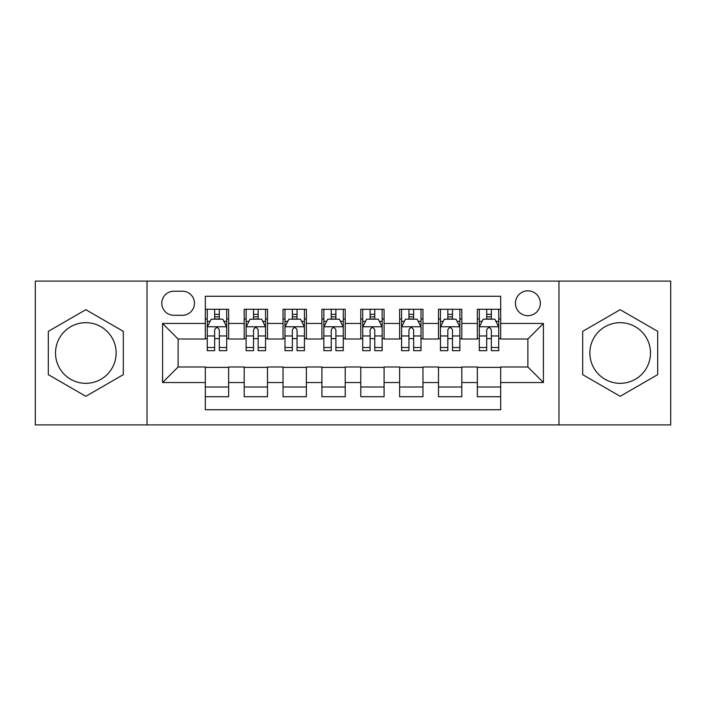 <?xml version="1.0" encoding="UTF-8"?>
<svg xmlns="http://www.w3.org/2000/svg" width="706" height="706" viewBox="0 0 706 706"><rect width="100%" height="100%" fill="white"/><g stroke="black" fill="none" stroke-linecap="round" stroke-linejoin="round"><path stroke-width="1.06" d="M620.177 322.686A30.314 30.314 0 0 0 589.863 353A30.314 30.314 0 0 0 620.177 383.314A30.314 30.314 0 0 0 650.491 353A30.314 30.314 0 0 0 620.177 322.686M527.885 290.819A12.434 12.434 0 0 0 515.442 303.253A12.434 12.434 0 0 0 527.885 315.688A12.434 12.434 0 0 0 540.319 303.253A12.434 12.434 0 0 0 527.885 290.819M85.823 383.314A30.314 30.314 0 0 1 55.509 353A30.314 30.314 0 0 1 85.823 322.686A30.314 30.314 0 0 1 116.137 353A30.314 30.314 0 0 1 85.823 383.314M558.967 424.897L670.7 424.897L670.7 281.103L558.967 281.103L558.967 424.897L147.033 424.897L147.033 281.103L35.3 281.103L35.3 424.897L147.033 424.897M500.678 309.281L477.362 309.281L477.362 323.463L461.812 323.463L461.812 339.012L477.362 339.012L477.362 323.463M461.812 323.463L461.812 309.281L438.497 309.281L438.497 323.463L422.956 323.463L422.956 339.012L438.497 339.012L438.497 323.463M422.956 323.463L422.956 309.281L399.631 309.281L399.631 323.463L384.09 323.463L384.09 339.012L399.631 339.012L399.631 323.463M384.09 323.463L384.09 309.281L360.775 309.281L360.775 323.463L345.225 323.463L345.225 339.012L360.775 339.012L360.775 323.463M345.225 323.463L345.225 309.281L321.91 309.281L321.91 323.463L306.369 323.463L306.369 339.012L321.91 339.012L321.91 323.463M306.369 323.463L306.369 309.281L283.044 309.281L283.044 323.463L267.503 323.463L267.503 339.012L283.044 339.012L283.044 323.463M267.503 323.463L267.503 309.281L244.188 309.281L244.188 339.012L228.638 339.012L228.638 309.281L205.322 309.281M205.322 396.719L228.638 396.719L228.638 366.988L244.188 366.988L244.188 396.719L267.503 396.719L267.503 366.988L283.044 366.988L283.044 382.537L267.503 382.537M283.044 382.537L283.044 396.719L306.369 396.719L306.369 366.988L321.91 366.988L321.91 382.537L306.369 382.537M321.91 382.537L321.91 396.719L345.225 396.719L345.225 366.988L360.775 366.988L360.775 382.537L345.225 382.537M360.775 382.537L360.775 396.719L384.09 396.719L384.09 366.988L399.631 366.988L399.631 382.537L384.09 382.537M399.631 382.537L399.631 396.719L422.956 396.719L422.956 366.988L438.497 366.988L438.497 382.537L422.956 382.537M438.497 382.537L438.497 396.719L461.812 396.719L461.812 366.988L477.362 366.988L477.362 382.537L461.812 382.537M173.844 315.3L182.395 315.3A12.046 12.046 0 0 0 194.441 303.253A12.046 12.046 0 0 0 182.395 291.207L173.844 291.207A12.046 12.046 0 0 0 161.798 303.253A12.046 12.046 0 0 0 173.844 315.3M558.967 281.103L147.033 281.103M500.678 323.463L500.678 296.264L205.322 296.264L205.322 339.012L178.115 339.012L178.115 366.988L205.322 366.988L205.322 409.736L500.678 409.736L500.678 366.988L527.885 366.988L527.885 339.012L500.678 339.012L500.678 323.463L543.426 323.463L543.426 382.537L500.678 382.537M205.322 382.537L162.574 382.537L162.574 323.463L205.322 323.463M477.362 382.537L477.362 396.719L500.678 396.719M205.322 318.997L207.264 318.997M214.65 318.997L219.31 318.997M226.697 318.997L228.638 318.997M205.322 338.624L207.264 338.624M214.65 338.624L219.31 338.624M226.697 338.624L228.638 338.624M205.322 367.376L228.638 367.376M205.322 387.003L228.638 387.003M244.188 338.624L246.129 338.624M253.516 338.624L258.175 338.624M265.562 338.624L267.503 338.624M244.188 318.997L246.129 318.997M253.516 318.997L258.175 318.997M265.562 318.997L267.503 318.997M244.188 367.376L267.503 367.376M244.188 387.003L267.503 387.003M283.044 367.376L306.369 367.376M283.044 387.003L306.369 387.003M283.044 318.997L284.995 318.997M292.372 318.997L297.041 318.997M304.418 318.997L306.369 318.997M283.044 338.624L284.995 338.624M292.372 338.624L297.041 338.624M304.418 338.624L306.369 338.624M321.91 367.376L345.225 367.376M321.91 387.003L345.225 387.003M321.91 318.997L323.851 318.997M331.238 318.997L335.897 318.997M343.284 318.997L345.225 318.997M321.91 338.624L323.851 338.624M331.238 338.624L335.897 338.624M343.284 338.624L345.225 338.624M360.775 367.376L384.09 367.376M360.775 387.003L384.09 387.003M360.775 318.997L362.716 318.997M370.103 318.997L374.762 318.997M382.149 318.997L384.09 318.997M360.775 338.624L362.716 338.624M370.103 338.624L374.762 338.624M382.149 338.624L384.09 338.624M399.631 367.376L422.956 367.376M399.631 387.003L422.956 387.003M399.631 318.997L401.582 318.997M408.959 318.997L413.628 318.997M421.005 318.997L422.956 318.997M399.631 338.624L401.582 338.624M408.959 338.624L413.628 338.624M421.005 338.624L422.956 338.624M438.497 367.376L461.812 367.376M438.497 387.003L461.812 387.003M438.497 318.997L440.438 318.997M447.825 318.997L452.484 318.997M459.871 318.997L461.812 318.997M438.497 338.624L440.438 338.624M447.825 338.624L452.484 338.624M459.871 338.624L461.812 338.624M477.362 367.376L500.678 367.376M477.362 387.003L500.678 387.003M477.362 318.997L479.303 318.997M486.69 318.997L491.35 318.997M498.736 318.997L500.678 318.997M477.362 338.624L479.303 338.624M486.69 338.624L491.35 338.624M498.736 338.624L500.678 338.624M178.115 339.012L162.574 323.463M178.115 366.988L162.574 382.537M543.426 323.463L527.885 339.012M543.426 382.537L527.885 366.988M85.823 396.304L123.321 374.648L123.321 331.352L85.823 309.696L48.317 331.352L48.317 374.648L85.823 396.304M657.683 331.352L620.177 309.696L582.679 331.352L582.679 374.648L620.177 396.304L657.683 374.648L657.683 331.352M219.31 314.329L214.65 314.329M226.697 347.502L219.31 347.502L219.31 350.67L226.697 350.67L226.697 326.966L222.814 319.191L211.156 319.191L207.264 326.966L207.264 350.67L214.65 350.67L214.65 347.502L207.264 347.502M207.264 326.966L207.264 309.281M226.697 326.966L226.697 309.281M214.65 319.191L214.65 309.281M219.31 309.281L219.31 319.191M219.31 347.502L219.31 329.878C217.757 326.887 216.204 326.887 214.65 329.878L214.65 347.502M258.175 314.329L253.516 314.329M265.562 347.502L258.175 347.502L258.175 350.67L265.562 350.67L265.562 326.966L261.67 319.191L250.012 319.191L246.129 326.966L246.129 350.67L253.516 350.67L253.516 347.502L246.129 347.502M246.129 326.966L246.129 309.281M265.562 326.966L265.562 309.281M253.516 319.191L253.516 309.281M258.175 309.281L258.175 319.191M258.175 347.502L258.175 329.878C256.622 326.887 255.069 326.887 253.516 329.878L253.516 347.502M297.041 314.329L292.372 314.329M304.418 347.502L297.041 347.502L297.041 350.67L304.418 350.67L304.418 326.966L300.535 319.191L288.878 319.191L284.995 326.966L284.995 350.67L292.372 350.67L292.372 347.502L284.995 347.502M284.995 326.966L284.995 309.281M304.418 326.966L304.418 309.281M292.372 319.191L292.372 309.281M297.041 309.281L297.041 319.191M297.041 347.502L297.041 329.878C295.487 326.887 293.934 326.887 292.372 329.878L292.372 347.502M335.897 314.329L331.238 314.329M343.284 347.502L335.897 347.502L335.897 350.67L343.284 350.67L343.284 326.966L339.401 319.191L327.743 319.191L323.851 326.966L323.851 350.67L331.238 350.67L331.238 347.502L323.851 347.502M323.851 326.966L323.851 309.281M343.284 326.966L343.284 309.281M331.238 319.191L331.238 309.281M335.897 309.281L335.897 319.191M335.897 347.502L335.897 329.878C334.344 326.887 332.791 326.887 331.238 329.878L331.238 347.502M374.762 314.329L370.103 314.329M382.149 347.502L374.762 347.502L374.762 350.67L382.149 350.67L382.149 326.966L378.257 319.191L366.599 319.191L362.716 326.966L362.716 350.67L370.103 350.67L370.103 347.502L362.716 347.502M362.716 326.966L362.716 309.281M382.149 326.966L382.149 309.281M370.103 319.191L370.103 309.281M374.762 309.281L374.762 319.191M374.762 347.502L374.762 329.878C373.209 326.887 371.656 326.887 370.103 329.878L370.103 347.502M413.628 314.329L408.959 314.329M421.005 347.502L413.628 347.502L413.628 350.67L421.005 350.67L421.005 326.966L417.122 319.191L405.465 319.191L401.582 326.966L401.582 350.67L408.959 350.67L408.959 347.502L401.582 347.502M401.582 326.966L401.582 309.281M421.005 326.966L421.005 309.281M408.959 319.191L408.959 309.281M413.628 309.281L413.628 319.191M413.628 347.502L413.628 329.878C412.075 326.887 410.521 326.887 408.959 329.878L408.959 347.502M452.484 314.329L447.825 314.329M459.871 347.502L452.484 347.502L452.484 350.67L459.871 350.67L459.871 326.966L455.988 319.191L444.33 319.191L440.438 326.966L440.438 350.67L447.825 350.67L447.825 347.502L440.438 347.502M440.438 326.966L440.438 309.281M459.871 326.966L459.871 309.281M447.825 319.191L447.825 309.281M452.484 309.281L452.484 319.191M452.484 347.502L452.484 329.878C450.931 326.887 449.378 326.887 447.825 329.878L447.825 347.502M491.35 314.329L486.69 314.329M498.736 347.502L491.35 347.502L491.35 350.67L498.736 350.67L498.736 326.966L494.844 319.191L483.186 319.191L479.303 326.966L479.303 350.67L486.69 350.67L486.69 347.502L479.303 347.502M479.303 326.966L479.303 309.281M498.736 326.966L498.736 309.281M486.69 319.191L486.69 309.281M491.35 309.281L491.35 319.191M491.35 347.502L491.35 329.878C489.796 326.887 488.243 326.887 486.69 329.878L486.69 347.502M244.188 382.537L228.638 382.537M244.188 323.463L228.638 323.463M226.6 326.772L207.361 326.772M207.264 321.327L210.079 321.327M223.881 321.327L226.697 321.327M214.65 335.968L207.264 335.968M226.697 335.968L219.31 335.968M219.31 316.809L214.65 316.809M265.465 326.772L246.226 326.772M246.129 321.327L248.944 321.327M262.747 321.327L265.562 321.327M253.516 335.968L246.129 335.968M265.562 335.968L258.175 335.968M258.175 316.809L253.516 316.809M304.321 326.772L285.092 326.772M284.995 321.327L287.81 321.327M301.603 321.327L304.418 321.327M292.372 335.968L284.995 335.968M304.418 335.968L297.041 335.968M297.041 316.809L292.372 316.809M343.187 326.772L323.948 326.772M323.851 321.327L326.666 321.327M340.469 321.327L343.284 321.327M331.238 335.968L323.851 335.968M343.284 335.968L335.897 335.968M335.897 316.809L331.238 316.809M382.052 326.772L362.813 326.772M362.716 321.327L365.531 321.327M379.334 321.327L382.149 321.327M370.103 335.968L362.716 335.968M382.149 335.968L374.762 335.968M374.762 316.809L370.103 316.809M420.908 326.772L401.679 326.772M401.582 321.327L404.397 321.327M418.19 321.327L421.005 321.327M408.959 335.968L401.582 335.968M421.005 335.968L413.628 335.968M413.628 316.809L408.959 316.809M459.774 326.772L440.535 326.772M440.438 321.327L443.253 321.327M457.056 321.327L459.871 321.327M447.825 335.968L440.438 335.968M459.871 335.968L452.484 335.968M452.484 316.809L447.825 316.809M498.639 326.772L479.4 326.772M479.303 321.327L482.119 321.327M495.921 321.327L498.736 321.327M486.69 335.968L479.303 335.968M498.736 335.968L491.35 335.968M491.35 316.809L486.69 316.809"/></g></svg>
